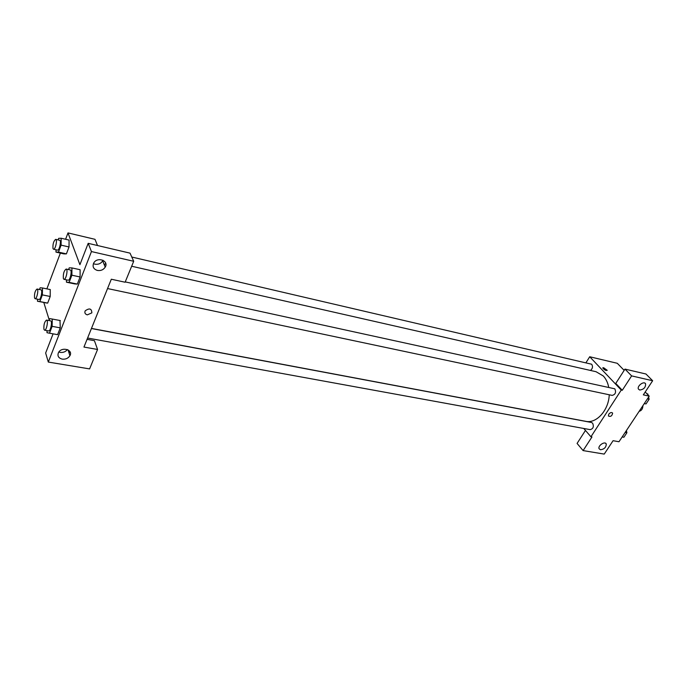 <?xml version="1.0" encoding="UTF-8"?>
<svg xmlns="http://www.w3.org/2000/svg" width="687" height="687" viewBox="0 0 687 687"><rect width="100%" height="100%" fill="white"/><g stroke="black" fill="none" stroke-linecap="round" stroke-linejoin="round"><path stroke-width="1.03" d="M639.142 411.333C641.564 410.671 642.817 408.774 642.92 405.639M645.205 392.011L649.215 396.141L618.987 441.741L613.079 440.702L604.234 454.09L583.108 450.595L591.962 436.966L590.94 436.786L583.752 428.465M586.071 362.573L589.712 356.751L617.287 363.294L624.165 370.37M607.231 370.319L603.641 367.725L607.231 370.319C605.874 370.748 604.388 369.975 602.782 368L603.641 367.725L602.817 367.811M649.215 396.141L643.324 394.862L652.65 380.735L645.969 374.011L624.99 369.099L615.758 383.415L622.276 390.285L621.254 390.061L590.94 436.786M589.712 356.751L621.254 390.061M639.7 390.036C643.753 389.495 645.72 387.425 645.591 383.835C644.123 380.564 636.669 386.077 638.455 389.117L639.7 390.036M624.99 369.099L631.619 375.892L622.276 390.285M652.65 380.735L631.619 375.892M583.108 450.595L577.08 443.433L585.453 430.44M600.472 449.753C604.259 449.229 606.192 447.331 606.26 444.042C605.144 440.771 597.647 445.648 599.081 448.714L600.472 449.753M608.742 414.218C610.305 412.44 611.602 412.08 612.632 413.127C612.057 415.996 610.649 416.949 608.399 415.996L608.742 414.218C610.305 412.44 611.602 412.08 612.632 413.127L612.632 413.127C612.057 415.996 610.64 416.949 608.399 415.996M107.55 288.557L612.134 395.386C615.423 394.578 616.316 392.389 614.813 388.816L125.249 281.902M87.593 338.03L590.15 429.633C593.233 428.817 594.057 426.661 592.632 423.175L591.43 422.471L91.423 328.523M590.459 370.448C592.623 368.661 593.044 366.592 591.705 364.239L131.784 257.032M608.682 387.073C607.746 382.53 605.951 378.838 603.315 375.995L596.058 371.719L131.664 266.238M91.465 328.42L585.762 421.32C596.462 423.836 608.811 410.156 609.232 394.767M83.951 347.064L111.311 279.231L125.111 282.228L133.699 261.283L91.448 251.562L48.305 362.066L89.602 368.902L97.563 349.468L83.951 347.064M65.591 239.274L67.996 232.91L94.986 239.316L97.52 245.525M87.326 314.861C85.111 314.182 84.398 312.843 85.179 310.859C89.404 307.836 91.629 308.506 91.852 312.868L87.326 314.861L91.852 312.868C91.629 308.506 89.404 307.836 85.179 310.85C84.398 312.843 85.111 314.182 87.326 314.861M97.365 270.438C93.423 269.089 92.221 266.59 93.758 262.966C97.314 256.388 109.156 260.742 105.231 267.114C103.419 269.828 100.8 270.944 97.365 270.438M62.242 359.138C58.438 358.082 57.184 355.892 58.489 352.577C61.632 346.377 73.466 349.683 69.919 355.703C68.228 358.322 65.669 359.464 62.242 359.138M93.415 263.653L94.892 264.177C98.293 264.684 100.895 263.585 102.698 260.888L102.998 260.253M105.729 263.37L104.321 264.881M58.842 352.027L60.147 352.388C63.187 352.732 65.6 351.796 67.395 349.58M70.108 351.976L69.044 352.972M87.06 339.344L94.428 340.683L97.563 349.468M48.305 362.066L45.651 353.015L53.088 333.848M133.699 261.283L130.032 253.142L88.185 243.335L79.907 264.693L67.996 232.91M88.185 243.335L91.448 251.562M71.886 275.212L80.096 276.973L77.322 284.092L74.6 283.911L77.322 284.092L80.096 276.973L80.113 269.716L71.929 267.921L71.886 275.212L69.121 282.366L66.441 282.177L66.467 279.858M61.1 245.139L69.026 246.968L66.399 253.881L63.848 253.898L66.399 253.881L69.026 246.968L69.086 240.089L61.186 238.243L61.1 245.139L58.481 252.095L55.973 252.103L56.008 249.776M50.228 289.562L50.203 296.466L47.678 303.104L45.29 302.821M59.984 320.503L60.258 327.854L57.605 334.663L60.258 327.854L52.135 326.351L49.49 333.195L46.999 332.697L47.034 330.636M46.862 288.875L60.37 253.099M49.224 319.979L43.813 302.52M39.485 289.51L40.138 287.776L42.5 287.973L42.354 294.895L39.846 301.559L37.502 301.275L37.545 299.188M35.08 298.699L39.013 299.48C40.791 300.082 42.86 289.948 40.98 289.82L37.055 289.021C35.114 290.567 34.264 293.547 34.522 297.969L35.08 298.699C36.849 299.3 38.919 289.141 37.055 289.021M42.5 287.973L50.314 289.579M42.354 294.895L50.203 296.466L47.678 303.104L37.502 301.275M39.846 301.559L47.678 303.104M58.077 239.909L58.661 238.346L61.186 238.243M53.526 249.218L57.502 250.12C59.34 250.798 61.607 240.476 59.657 240.278L55.69 239.359C53.595 240.991 52.693 244.065 52.993 248.574L53.526 249.218C55.355 249.888 57.622 239.548 55.69 239.359M58.481 252.095L66.399 253.881M55.973 252.103L63.857 253.881M49 320.554L49.739 318.639L52.255 319.043L52.135 326.351M44.569 330.189L48.64 330.928C50.58 331.546 52.641 320.975 50.606 320.855L46.544 320.09C44.492 321.662 43.624 324.753 43.934 329.365L44.569 330.189C46.493 330.799 48.562 320.211 46.544 320.09M52.255 319.043L60.344 320.571M49.49 333.195L57.605 334.663M68.571 269.579L69.241 267.836L71.929 267.921M63.985 279.334L68.099 280.202C70.108 280.897 72.384 270.137 70.272 269.948L66.158 269.055C63.951 270.704 63.024 273.89 63.376 278.604L63.985 279.334C65.978 280.021 68.262 269.235 66.158 269.055M69.121 282.366L77.322 284.092M66.441 282.177L74.6 283.894M623.401 369.58L624.371 370.061M626.389 430.569L626.905 432.724L623.908 437.25L622.173 436.932M625.179 432.406L626.905 432.724M646.888 393.745L647.807 393.943L648.056 394.948M648.588 397.086L649.138 399.241L646.046 403.896L644.251 403.63M647.403 398.872L649.138 399.241M644.312 403.535L646.046 403.896M645.591 383.835L644.913 383.14M606.26 444.042L605.573 443.261M105.231 267.114L102.698 260.888M69.919 355.703L68.047 349.872"/></g></svg>
